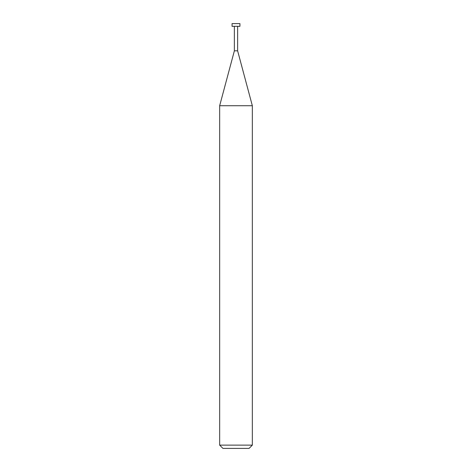 <?xml version="1.0" encoding="UTF-8"?>
<svg xmlns="http://www.w3.org/2000/svg" width="472" height="472" viewBox="0 0 472 472"><rect width="100%" height="100%" fill="white"/><g stroke="black" fill="none" stroke-linecap="round" stroke-linejoin="round"><path stroke-width="0.71" d="M219.663 445.131L222.931 448.4L249.068 448.4L252.337 445.131L252.337 105.728L219.663 105.728L219.663 445.131L252.337 445.131M219.663 105.728L234.372 50.828L234.372 26.326M237.628 26.326L237.628 50.828L252.337 105.728M237.628 50.828L234.372 50.828L237.628 50.828M239.923 26.326L239.923 23.6L232.077 23.6L232.077 26.326L239.923 26.326"/></g></svg>

